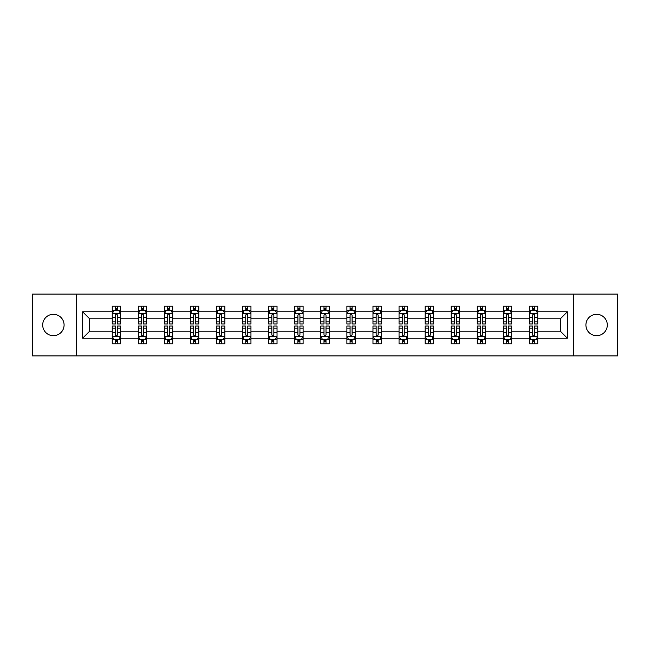 <?xml version="1.0" encoding="UTF-8"?>
<svg xmlns="http://www.w3.org/2000/svg" width="650" height="650" viewBox="0 0 650 650"><rect width="100%" height="100%" fill="white"/><g stroke="black" fill="none" stroke-linecap="round" stroke-linejoin="round"><path stroke-width="0.97" d="M596.611 314.299A10.701 10.701 0 0 0 585.91 325A10.701 10.701 0 0 0 596.611 335.701A10.701 10.701 0 0 0 607.303 325A10.701 10.701 0 0 0 596.611 314.299M53.389 314.299A10.701 10.701 0 0 0 42.697 325A10.701 10.701 0 0 0 53.389 335.701A10.701 10.701 0 0 0 64.09 325A10.701 10.701 0 0 0 53.389 314.299M573.796 355.924L617.5 355.924L617.5 294.076L573.796 294.076L573.796 355.924L76.204 355.924L76.204 294.076L32.5 294.076L32.5 355.924L76.204 355.924M537.769 338.203L537.769 331.183L560.341 331.183L567.361 338.203L537.769 338.203L537.769 343.801L534.601 343.801L534.601 339.544M573.796 294.076L76.204 294.076M529.417 338.203L511.696 338.203L511.696 331.183L529.417 331.183L529.417 343.801L537.769 343.801L537.769 339.341L536.201 339.341M511.696 338.203L511.696 343.801L508.519 343.801L508.519 339.544M503.344 338.203L485.623 338.203L485.623 331.183L503.344 331.183L503.344 343.801L511.696 343.801L511.696 339.341L510.128 339.341M485.623 338.203L485.623 343.801L482.446 343.801L482.446 339.544M477.271 338.203L459.55 338.203L459.55 331.183L477.271 331.183L477.271 343.801L485.623 343.801L485.623 339.341L484.055 339.341M459.55 338.203L459.55 343.801L456.373 343.801L456.373 339.544M451.189 338.203L433.477 338.203L433.477 331.183L451.189 331.183L451.189 343.801L459.55 343.801L459.55 339.341L457.982 339.341M433.477 338.203L433.477 343.801L430.3 343.801L430.3 339.544M425.116 338.203L407.404 338.203L407.404 331.183L425.116 331.183L425.116 343.801L433.477 343.801L433.477 339.341L431.901 339.341M407.404 338.203L407.404 343.801L404.227 343.801L404.227 339.544M399.043 338.203L381.331 338.203L381.331 331.183L399.043 331.183L399.043 343.801L407.404 343.801L407.404 339.341L405.827 339.341M381.331 338.203L381.331 343.801L378.154 343.801L378.154 339.544M372.97 338.203L355.249 338.203L355.249 331.183L372.97 331.183L372.97 343.801L381.331 343.801L381.331 339.341L379.754 339.341M355.249 338.203L355.249 343.801L352.081 343.801L352.081 339.544M346.897 338.203L329.176 338.203L329.176 331.183L346.897 331.183L346.897 343.801L355.249 343.801L355.249 339.341L353.681 339.341M329.176 338.203L329.176 343.801L325.999 343.801L325.999 339.544M320.824 338.203L303.103 338.203L303.103 331.183L320.824 331.183L320.824 343.801L329.176 343.801L329.176 339.341L327.608 339.341M303.103 338.203L303.103 343.801L299.926 343.801L299.926 339.544M294.751 338.203L277.03 338.203L277.03 331.183L294.751 331.183L294.751 343.801L303.103 343.801L303.103 339.341L301.535 339.341M277.03 338.203L277.03 343.801L273.853 343.801L273.853 339.544M268.669 338.203L250.957 338.203L250.957 331.183L268.669 331.183L268.669 343.801L277.03 343.801L277.03 339.341L275.462 339.341M250.957 338.203L250.957 343.801L247.78 343.801L247.78 339.544M242.596 338.203L224.884 338.203L224.884 331.183L242.596 331.183L242.596 343.801L250.957 343.801L250.957 339.341L249.381 339.341M224.884 338.203L224.884 343.801L221.707 343.801L221.707 339.544M216.523 338.203L198.811 338.203L198.811 331.183L216.523 331.183L216.523 343.801L224.884 343.801L224.884 339.341L223.307 339.341M198.811 338.203L198.811 343.801L195.634 343.801L195.634 339.544M190.45 338.203L172.729 338.203L172.729 331.183L190.45 331.183L190.45 343.801L198.811 343.801L198.811 339.341L197.234 339.341M172.729 338.203L172.729 343.801L169.561 343.801L169.561 339.544M164.377 338.203L146.656 338.203L146.656 331.183L164.377 331.183L164.377 343.801L172.729 343.801L172.729 339.341L171.161 339.341M146.656 338.203L146.656 343.801L143.479 343.801L143.479 339.544M138.304 338.203L120.583 338.203L120.583 331.183L138.304 331.183L138.304 343.801L146.656 343.801L146.656 339.341L145.088 339.341M120.583 338.203L120.583 343.801L117.406 343.801L117.406 339.544M112.231 338.203L82.639 338.203L82.639 311.797L112.231 311.797L112.231 318.817L89.659 318.817L89.659 331.183L112.231 331.183L112.231 343.801L120.583 343.801L120.583 339.341L119.015 339.341M113.799 310.659L112.231 310.659L112.231 306.199L112.231 311.797M115.399 310.456L115.399 306.199L112.231 306.199L120.583 306.199L120.583 311.797L138.304 311.797L138.304 306.199L146.656 306.199L146.656 311.797L164.377 311.797L164.377 306.199L172.729 306.199L172.729 311.797L190.45 311.797L190.45 306.199L198.811 306.199L198.811 311.797L216.523 311.797L216.523 306.199L224.884 306.199L224.884 311.797L242.596 311.797L242.596 306.199L250.957 306.199L250.957 311.797L268.669 311.797L268.669 306.199L277.03 306.199L277.03 311.797L294.751 311.797L294.751 306.199L303.103 306.199L303.103 311.797L320.824 311.797L320.824 306.199L329.176 306.199L329.176 311.797L346.897 311.797L346.897 306.199L355.249 306.199L355.249 311.797L372.97 311.797L372.97 306.199L381.331 306.199L381.331 311.797L399.043 311.797L399.043 306.199L407.404 306.199L407.404 311.797L425.116 311.797L425.116 306.199L433.477 306.199L433.477 311.797L451.189 311.797L451.189 306.199L459.55 306.199L459.55 311.797L477.271 311.797L477.271 306.199L485.623 306.199L485.623 311.797L503.344 311.797L503.344 306.199L511.696 306.199L511.696 311.797L529.417 311.797L529.417 306.199L537.769 306.199L537.769 311.797L567.361 311.797L567.361 338.203M529.417 311.797L529.417 318.817L511.696 318.817L511.696 311.797M503.344 311.797L503.344 318.817L485.623 318.817L485.623 311.797M477.271 311.797L477.271 318.817L459.55 318.817L459.55 311.797M451.189 311.797L451.189 318.817L433.477 318.817L433.477 311.797M425.116 311.797L425.116 318.817L407.404 318.817L407.404 311.797M399.043 311.797L399.043 318.817L381.331 318.817L381.331 311.797M372.97 311.797L372.97 318.817L355.249 318.817L355.249 311.797M346.897 311.797L346.897 318.817L329.176 318.817L329.176 311.797M320.824 311.797L320.824 318.817L303.103 318.817L303.103 311.797M294.751 311.797L294.751 318.817L277.03 318.817L277.03 311.797M268.669 311.797L268.669 318.817L250.957 318.817L250.957 311.797M242.596 311.797L242.596 318.817L224.884 318.817L224.884 311.797M216.523 311.797L216.523 318.817L198.811 318.817L198.811 311.797M190.45 311.797L190.45 318.817L172.729 318.817L172.729 311.797M164.377 311.797L164.377 318.817L146.656 318.817L146.656 311.797M138.304 311.797L138.304 318.817L120.583 318.817L120.583 311.797M82.639 311.797L89.659 318.817M560.341 331.183L560.341 318.817L537.769 318.817L537.769 311.797M532.594 310.375L534.601 310.375M506.521 310.375L508.519 310.375M480.439 310.375L482.446 310.375M454.366 310.375L456.373 310.375M428.293 310.375L430.3 310.375M402.22 310.375L404.227 310.375M376.147 310.375L378.154 310.375M350.074 310.375L352.081 310.375M324.001 310.375L325.999 310.375M297.919 310.375L299.926 310.375M271.846 310.375L273.853 310.375M245.773 310.375L247.78 310.375M219.7 310.375L221.707 310.375M193.627 310.375L195.634 310.375M167.554 310.375L169.561 310.375M141.481 310.375L143.479 310.375M115.399 310.375L117.406 310.375M115.399 339.625L117.406 339.625M141.481 339.625L143.479 339.625M167.554 339.625L169.561 339.625M193.627 339.625L195.634 339.625M219.7 339.625L221.707 339.625M245.773 339.625L247.78 339.625M271.846 339.625L273.853 339.625M297.919 339.625L299.926 339.625M324.001 339.625L325.999 339.625M350.074 339.625L352.081 339.625M376.147 339.625L378.154 339.625M402.22 339.625L404.227 339.625M428.293 339.625L430.3 339.625M454.366 339.625L456.373 339.625M480.439 339.625L482.446 339.625M506.521 339.625L508.519 339.625M532.594 339.625L534.601 339.625M89.659 331.183L82.639 338.203M567.361 311.797L560.341 318.817M117.406 308.368L115.399 308.368M112.231 321.904L112.231 324.001L115.399 324.001L115.399 321.904L112.231 321.904L112.231 318.817M120.583 318.817L120.583 324.001L117.406 324.001L117.406 315.055C116.74 313.763 116.074 313.763 115.399 315.055L115.399 321.904M119.015 310.659L120.583 310.659L120.583 306.199L117.406 306.199L117.406 310.456M120.583 313.804L118.909 310.456L113.896 310.456L112.231 313.804M115.399 341.632L117.406 341.632M120.583 328.096L120.583 325.999L117.406 325.999L117.406 328.096L120.583 328.096L120.583 331.183M112.231 331.183L112.231 325.999L115.399 325.999L115.399 334.945C116.074 336.237 116.74 336.237 117.406 334.945L117.406 328.096M113.799 339.341L112.231 339.341L112.231 343.801L115.399 343.801L115.399 339.544M112.231 336.196L113.896 339.544L118.909 339.544L120.583 336.196M143.479 308.368L141.481 308.368M139.872 310.659L138.304 310.659L138.304 306.199L141.481 306.199L141.481 310.456M138.304 321.904L138.304 324.001L141.481 324.001L141.481 321.904L138.304 321.904L138.304 318.817M146.656 318.817L146.656 324.001L143.479 324.001L143.479 315.055C142.813 313.763 142.147 313.763 141.481 315.055L141.481 321.904M145.088 310.659L146.656 310.659L146.656 306.199L143.479 306.199L143.479 310.456M146.656 313.804L144.991 310.456L139.969 310.456L138.304 313.804M169.561 308.368L167.554 308.368M165.945 310.659L164.377 310.659L164.377 306.199L167.554 306.199L167.554 310.456M164.377 321.904L164.377 324.001L167.554 324.001L167.554 321.904L164.377 321.904L164.377 318.817M172.729 318.817L172.729 324.001L169.561 324.001L169.561 315.055C168.886 313.763 168.22 313.763 167.554 315.055L167.554 321.904M171.161 310.659L172.729 310.659L172.729 306.199L169.561 306.199L169.561 310.456M172.729 313.804L171.064 310.456L166.051 310.456L164.377 313.804M141.481 341.632L143.479 341.632M146.656 328.096L146.656 325.999L143.479 325.999L143.479 328.096L146.656 328.096L146.656 331.183M138.304 331.183L138.304 325.999L141.481 325.999L141.481 334.945C142.147 336.237 142.813 336.237 143.479 334.945L143.479 328.096M139.872 339.341L138.304 339.341L138.304 343.801L141.481 343.801L141.481 339.544M138.304 336.196L139.969 339.544L144.991 339.544L146.656 336.196M167.554 341.632L169.561 341.632M172.729 328.096L172.729 325.999L169.561 325.999L169.561 328.096L172.729 328.096L172.729 331.183M164.377 331.183L164.377 325.999L167.554 325.999L167.554 334.945C168.22 336.237 168.886 336.237 169.561 334.945L169.561 328.096M165.945 339.341L164.377 339.341L164.377 343.801L167.554 343.801L167.554 339.544M164.377 336.196L166.051 339.544L171.064 339.544L172.729 336.196M195.634 308.368L193.627 308.368M192.018 310.659L190.45 310.659L190.45 306.199L193.627 306.199L193.627 310.456M190.45 321.904L190.45 324.001L193.627 324.001L193.627 321.904L190.45 321.904L190.45 318.817M198.811 318.817L198.811 324.001L195.634 324.001L195.634 315.055C194.968 313.763 194.293 313.763 193.627 315.055L193.627 321.904M197.234 310.659L198.811 310.659L198.811 306.199L195.634 306.199L195.634 310.456M198.811 313.804L197.137 310.456L192.124 310.456L190.45 313.804M193.627 341.632L195.634 341.632M198.811 328.096L198.811 325.999L195.634 325.999L195.634 328.096L198.811 328.096L198.811 331.183M190.45 331.183L190.45 325.999L193.627 325.999L193.627 334.945C194.293 336.237 194.959 336.237 195.634 334.945L195.634 328.096M192.018 339.341L190.45 339.341L190.45 343.801L193.627 343.801L193.627 339.544M190.45 336.196L192.124 339.544L197.137 339.544L198.811 336.196M221.707 308.368L219.7 308.368M218.099 310.659L216.523 310.659L216.523 306.199L219.7 306.199L219.7 310.456M216.523 321.904L216.523 324.001L219.7 324.001L219.7 321.904L216.523 321.904L216.523 318.817M224.884 318.817L224.884 324.001L221.707 324.001L221.707 315.055C221.041 313.763 220.366 313.763 219.7 315.055L219.7 321.904M223.307 310.659L224.884 310.659L224.884 306.199L221.707 306.199L221.707 310.456M224.884 313.804L223.21 310.456L218.197 310.456L216.523 313.804M219.7 341.632L221.707 341.632M224.884 328.096L224.884 325.999L221.707 325.999L221.707 328.096L224.884 328.096L224.884 331.183M216.523 331.183L216.523 325.999L219.7 325.999L219.7 334.945C220.366 336.237 221.033 336.237 221.707 334.945L221.707 328.096M218.099 339.341L216.523 339.341L216.523 343.801L219.7 343.801L219.7 339.544M216.523 336.196L218.197 339.544L223.21 339.544L224.884 336.196M247.78 308.368L245.773 308.368M244.172 310.659L242.596 310.659L242.596 306.199L245.773 306.199L245.773 310.456M242.596 321.904L242.596 324.001L245.773 324.001L245.773 321.904L242.596 321.904L242.596 318.817M250.957 318.817L250.957 324.001L247.78 324.001L247.78 315.055C247.114 313.763 246.447 313.763 245.773 315.055L245.773 321.904M249.381 310.659L250.957 310.659L250.957 306.199L247.78 306.199L247.78 310.456M250.957 313.804L249.283 310.456L244.27 310.456L242.596 313.804M245.773 341.632L247.78 341.632M250.957 328.096L250.957 325.999L247.78 325.999L247.78 328.096L250.957 328.096L250.957 331.183M242.596 331.183L242.596 325.999L245.773 325.999L245.773 334.945C246.439 336.237 247.114 336.237 247.78 334.945L247.78 328.096M244.172 339.341L242.596 339.341L242.596 343.801L245.773 343.801L245.773 339.544M242.596 336.196L244.27 339.544L249.283 339.544L250.957 336.196M273.853 308.368L271.846 308.368M270.246 310.659L268.669 310.659L268.669 306.199L271.846 306.199L271.846 310.456M268.669 321.904L268.669 324.001L271.846 324.001L271.846 321.904L268.669 321.904L268.669 318.817M277.03 318.817L277.03 324.001L273.853 324.001L273.853 315.055C273.187 313.763 272.521 313.763 271.846 315.055L271.846 321.904M275.462 310.659L277.03 310.659L277.03 306.199L273.853 306.199L273.853 310.456M277.03 313.804L275.356 310.456L270.343 310.456L268.669 313.804M271.846 341.632L273.853 341.632M277.03 328.096L277.03 325.999L273.853 325.999L273.853 328.096L277.03 328.096L277.03 331.183M268.669 331.183L268.669 325.999L271.846 325.999L271.846 334.945C272.512 336.237 273.187 336.237 273.853 334.945L273.853 328.096M270.246 339.341L268.669 339.341L268.669 343.801L271.846 343.801L271.846 339.544M268.669 336.196L270.343 339.544L275.356 339.544L277.03 336.196M299.926 308.368L297.919 308.368M296.319 310.659L294.751 310.659L294.751 306.199L297.919 306.199L297.919 310.456M294.751 321.904L294.751 324.001L297.919 324.001L297.919 321.904L294.751 321.904L294.751 318.817M303.103 318.817L303.103 324.001L299.926 324.001L299.926 315.055C299.26 313.763 298.594 313.763 297.919 315.055L297.919 321.904M301.535 310.659L303.103 310.659L303.103 306.199L299.926 306.199L299.926 310.456M303.103 313.804L301.429 310.456L296.416 310.456L294.751 313.804M297.919 341.632L299.926 341.632M303.103 328.096L303.103 325.999L299.926 325.999L299.926 328.096L303.103 328.096L303.103 331.183M294.751 331.183L294.751 325.999L297.919 325.999L297.919 334.945C298.594 336.237 299.26 336.237 299.926 334.945L299.926 328.096M296.319 339.341L294.751 339.341L294.751 343.801L297.919 343.801L297.919 339.544M294.751 336.196L296.416 339.544L301.429 339.544L303.103 336.196M325.999 308.368L324.001 308.368M322.392 310.659L320.824 310.659L320.824 306.199L324.001 306.199L324.001 310.456M320.824 321.904L320.824 324.001L324.001 324.001L324.001 321.904L320.824 321.904L320.824 318.817M329.176 318.817L329.176 324.001L325.999 324.001L325.999 315.055C325.333 313.763 324.667 313.763 324.001 315.055L324.001 321.904M327.608 310.659L329.176 310.659L329.176 306.199L325.999 306.199L325.999 310.456M329.176 313.804L327.511 310.456L322.489 310.456L320.824 313.804M324.001 341.632L325.999 341.632M329.176 328.096L329.176 325.999L325.999 325.999L325.999 328.096L329.176 328.096L329.176 331.183M320.824 331.183L320.824 325.999L324.001 325.999L324.001 334.945C324.667 336.237 325.333 336.237 325.999 334.945L325.999 328.096M322.392 339.341L320.824 339.341L320.824 343.801L324.001 343.801L324.001 339.544M320.824 336.196L322.489 339.544L327.511 339.544L329.176 336.196M352.081 308.368L350.074 308.368M348.465 310.659L346.897 310.659L346.897 306.199L350.074 306.199L350.074 310.456M346.897 321.904L346.897 324.001L350.074 324.001L350.074 321.904L346.897 321.904L346.897 318.817M355.249 318.817L355.249 324.001L352.081 324.001L352.081 315.055C351.406 313.763 350.74 313.763 350.074 315.055L350.074 321.904M353.681 310.659L355.249 310.659L355.249 306.199L352.081 306.199L352.081 310.456M355.249 313.804L353.584 310.456L348.571 310.456L346.897 313.804M378.154 308.368L376.147 308.368M374.538 310.659L372.97 310.659L372.97 306.199L376.147 306.199L376.147 310.456M372.97 321.904L372.97 324.001L376.147 324.001L376.147 321.904L372.97 321.904L372.97 318.817M381.331 318.817L381.331 324.001L378.154 324.001L378.154 315.055C377.488 313.763 376.813 313.763 376.147 315.055L376.147 321.904M379.754 310.659L381.331 310.659L381.331 306.199L378.154 306.199L378.154 310.456M381.331 313.804L379.657 310.456L374.644 310.456L372.97 313.804M404.227 308.368L402.22 308.368M400.619 310.659L399.043 310.659L399.043 306.199L402.22 306.199L402.22 310.456M399.043 321.904L399.043 324.001L402.22 324.001L402.22 321.904L399.043 321.904L399.043 318.817M407.404 318.817L407.404 324.001L404.227 324.001L404.227 315.055C403.561 313.763 402.886 313.763 402.22 315.055L402.22 321.904M405.827 310.659L407.404 310.659L407.404 306.199L404.227 306.199L404.227 310.456M407.404 313.804L405.73 310.456L400.717 310.456L399.043 313.804M430.3 308.368L428.293 308.368M426.692 310.659L425.116 310.659L425.116 306.199L428.293 306.199L428.293 310.456M425.116 321.904L425.116 324.001L428.293 324.001L428.293 321.904L425.116 321.904L425.116 318.817M433.477 318.817L433.477 324.001L430.3 324.001L430.3 315.055C429.634 313.763 428.968 313.763 428.293 315.055L428.293 321.904M431.901 310.659L433.477 310.659L433.477 306.199L430.3 306.199L430.3 310.456M433.477 313.804L431.803 310.456L426.79 310.456L425.116 313.804M456.373 308.368L454.366 308.368M452.766 310.659L451.189 310.659L451.189 306.199L454.366 306.199L454.366 310.456M451.189 321.904L451.189 324.001L454.366 324.001L454.366 321.904L451.189 321.904L451.189 318.817M459.55 318.817L459.55 324.001L456.373 324.001L456.373 315.055C455.707 313.763 455.041 313.763 454.366 315.055L454.366 321.904M457.982 310.659L459.55 310.659L459.55 306.199L456.373 306.199L456.373 310.456M459.55 313.804L457.876 310.456L452.863 310.456L451.189 313.804M482.446 308.368L480.439 308.368M478.839 310.659L477.271 310.659L477.271 306.199L480.439 306.199L480.439 310.456M477.271 321.904L477.271 324.001L480.439 324.001L480.439 321.904L477.271 321.904L477.271 318.817M485.623 318.817L485.623 324.001L482.446 324.001L482.446 315.055C481.78 313.763 481.114 313.763 480.439 315.055L480.439 321.904M484.055 310.659L485.623 310.659L485.623 306.199L482.446 306.199L482.446 310.456M485.623 313.804L483.949 310.456L478.936 310.456L477.271 313.804M350.074 341.632L352.081 341.632M355.249 328.096L355.249 325.999L352.081 325.999L352.081 328.096L355.249 328.096L355.249 331.183M346.897 331.183L346.897 325.999L350.074 325.999L350.074 334.945C350.74 336.237 351.406 336.237 352.081 334.945L352.081 328.096M348.465 339.341L346.897 339.341L346.897 343.801L350.074 343.801L350.074 339.544M346.897 336.196L348.571 339.544L353.584 339.544L355.249 336.196M376.147 341.632L378.154 341.632M381.331 328.096L381.331 325.999L378.154 325.999L378.154 328.096L381.331 328.096L381.331 331.183M372.97 331.183L372.97 325.999L376.147 325.999L376.147 334.945C376.813 336.237 377.479 336.237 378.154 334.945L378.154 328.096M374.538 339.341L372.97 339.341L372.97 343.801L376.147 343.801L376.147 339.544M372.97 336.196L374.644 339.544L379.657 339.544L381.331 336.196M402.22 341.632L404.227 341.632M407.404 328.096L407.404 325.999L404.227 325.999L404.227 328.096L407.404 328.096L407.404 331.183M399.043 331.183L399.043 325.999L402.22 325.999L402.22 334.945C402.886 336.237 403.553 336.237 404.227 334.945L404.227 328.096M400.619 339.341L399.043 339.341L399.043 343.801L402.22 343.801L402.22 339.544M399.043 336.196L400.717 339.544L405.73 339.544L407.404 336.196M428.293 341.632L430.3 341.632M433.477 328.096L433.477 325.999L430.3 325.999L430.3 328.096L433.477 328.096L433.477 331.183M425.116 331.183L425.116 325.999L428.293 325.999L428.293 334.945C428.959 336.237 429.634 336.237 430.3 334.945L430.3 328.096M426.692 339.341L425.116 339.341L425.116 343.801L428.293 343.801L428.293 339.544M425.116 336.196L426.79 339.544L431.803 339.544L433.477 336.196M454.366 341.632L456.373 341.632M459.55 328.096L459.55 325.999L456.373 325.999L456.373 328.096L459.55 328.096L459.55 331.183M451.189 331.183L451.189 325.999L454.366 325.999L454.366 334.945C455.032 336.237 455.707 336.237 456.373 334.945L456.373 328.096M452.766 339.341L451.189 339.341L451.189 343.801L454.366 343.801L454.366 339.544M451.189 336.196L452.863 339.544L457.876 339.544L459.55 336.196M480.439 341.632L482.446 341.632M485.623 328.096L485.623 325.999L482.446 325.999L482.446 328.096L485.623 328.096L485.623 331.183M477.271 331.183L477.271 325.999L480.439 325.999L480.439 334.945C481.114 336.237 481.78 336.237 482.446 334.945L482.446 328.096M478.839 339.341L477.271 339.341L477.271 343.801L480.439 343.801L480.439 339.544M477.271 336.196L478.936 339.544L483.949 339.544L485.623 336.196M508.519 308.368L506.521 308.368M504.912 310.659L503.344 310.659L503.344 306.199L506.521 306.199L506.521 310.456M503.344 321.904L503.344 324.001L506.521 324.001L506.521 321.904L503.344 321.904L503.344 318.817M511.696 318.817L511.696 324.001L508.519 324.001L508.519 315.055C507.853 313.763 507.187 313.763 506.521 315.055L506.521 321.904M510.128 310.659L511.696 310.659L511.696 306.199L508.519 306.199L508.519 310.456M511.696 313.804L510.031 310.456L505.009 310.456L503.344 313.804M506.521 341.632L508.519 341.632M511.696 328.096L511.696 325.999L508.519 325.999L508.519 328.096L511.696 328.096L511.696 331.183M503.344 331.183L503.344 325.999L506.521 325.999L506.521 334.945C507.187 336.237 507.853 336.237 508.519 334.945L508.519 328.096M504.912 339.341L503.344 339.341L503.344 343.801L506.521 343.801L506.521 339.544M503.344 336.196L505.009 339.544L510.031 339.544L511.696 336.196M534.601 308.368L532.594 308.368M530.985 310.659L529.417 310.659L529.417 306.199L532.594 306.199L532.594 310.456M529.417 321.904L529.417 324.001L532.594 324.001L532.594 321.904L529.417 321.904L529.417 318.817M537.769 318.817L537.769 324.001L534.601 324.001L534.601 315.055C533.926 313.763 533.26 313.763 532.594 315.055L532.594 321.904M536.201 310.659L537.769 310.659L537.769 306.199L534.601 306.199L534.601 310.456M537.769 313.804L536.104 310.456L531.091 310.456L529.417 313.804M532.594 341.632L534.601 341.632M537.769 328.096L537.769 325.999L534.601 325.999L534.601 328.096L537.769 328.096L537.769 331.183M529.417 331.183L529.417 325.999L532.594 325.999L532.594 334.945C533.26 336.237 533.926 336.237 534.601 334.945L534.601 328.096M530.985 339.341L529.417 339.341L529.417 343.801L532.594 343.801L532.594 339.544M529.417 336.196L531.091 339.544L536.104 339.544L537.769 336.196M120.543 313.714L112.271 313.714M120.583 321.904L117.406 321.904M115.399 317.419L112.231 317.419M120.583 317.419L117.406 317.419M117.406 309.433L115.399 309.433M112.271 336.286L120.543 336.286M112.231 328.096L115.399 328.096M117.406 332.581L120.583 332.581M112.231 332.581L115.399 332.581M115.399 340.567L117.406 340.567M146.616 313.714L138.344 313.714M146.656 321.904L143.479 321.904M141.481 317.419L138.304 317.419M146.656 317.419L143.479 317.419M143.479 309.433L141.481 309.433M172.689 313.714L164.418 313.714M172.729 321.904L169.561 321.904M167.554 317.419L164.377 317.419M172.729 317.419L169.561 317.419M169.561 309.433L167.554 309.433M138.344 336.286L146.616 336.286M138.304 328.096L141.481 328.096M143.479 332.581L146.656 332.581M138.304 332.581L141.481 332.581M141.481 340.567L143.479 340.567M164.418 336.286L172.689 336.286M164.377 328.096L167.554 328.096M169.561 332.581L172.729 332.581M164.377 332.581L167.554 332.581M167.554 340.567L169.561 340.567M198.762 313.714L190.491 313.714M198.811 321.904L195.634 321.904M193.627 317.419L190.45 317.419M198.811 317.419L195.634 317.419M195.634 309.433L193.627 309.433M190.491 336.286L198.762 336.286M190.45 328.096L193.627 328.096M195.634 332.581L198.811 332.581M190.45 332.581L193.627 332.581M193.627 340.567L195.634 340.567M224.843 313.714L216.564 313.714M224.884 321.904L221.707 321.904M219.7 317.419L216.523 317.419M224.884 317.419L221.707 317.419M221.707 309.433L219.7 309.433M216.564 336.286L224.843 336.286M216.523 328.096L219.7 328.096M221.707 332.581L224.884 332.581M216.523 332.581L219.7 332.581M219.7 340.567L221.707 340.567M250.916 313.714L242.637 313.714M250.957 321.904L247.78 321.904M245.773 317.419L242.596 317.419M250.957 317.419L247.78 317.419M247.78 309.433L245.773 309.433M242.637 336.286L250.916 336.286M242.596 328.096L245.773 328.096M247.78 332.581L250.957 332.581M242.596 332.581L245.773 332.581M245.773 340.567L247.78 340.567M276.989 313.714L268.718 313.714M277.03 321.904L273.853 321.904M271.846 317.419L268.669 317.419M277.03 317.419L273.853 317.419M273.853 309.433L271.846 309.433M268.718 336.286L276.989 336.286M268.669 328.096L271.846 328.096M273.853 332.581L277.03 332.581M268.669 332.581L271.846 332.581M271.846 340.567L273.853 340.567M303.062 313.714L294.791 313.714M303.103 321.904L299.926 321.904M297.919 317.419L294.751 317.419M303.103 317.419L299.926 317.419M299.926 309.433L297.919 309.433M294.791 336.286L303.062 336.286M294.751 328.096L297.919 328.096M299.926 332.581L303.103 332.581M294.751 332.581L297.919 332.581M297.919 340.567L299.926 340.567M329.136 313.714L320.864 313.714M329.176 321.904L325.999 321.904M324.001 317.419L320.824 317.419M329.176 317.419L325.999 317.419M325.999 309.433L324.001 309.433M320.864 336.286L329.136 336.286M320.824 328.096L324.001 328.096M325.999 332.581L329.176 332.581M320.824 332.581L324.001 332.581M324.001 340.567L325.999 340.567M355.209 313.714L346.938 313.714M355.249 321.904L352.081 321.904M350.074 317.419L346.897 317.419M355.249 317.419L352.081 317.419M352.081 309.433L350.074 309.433M381.282 313.714L373.011 313.714M381.331 321.904L378.154 321.904M376.147 317.419L372.97 317.419M381.331 317.419L378.154 317.419M378.154 309.433L376.147 309.433M407.363 313.714L399.084 313.714M407.404 321.904L404.227 321.904M402.22 317.419L399.043 317.419M407.404 317.419L404.227 317.419M404.227 309.433L402.22 309.433M433.436 313.714L425.157 313.714M433.477 321.904L430.3 321.904M428.293 317.419L425.116 317.419M433.477 317.419L430.3 317.419M430.3 309.433L428.293 309.433M459.509 313.714L451.238 313.714M459.55 321.904L456.373 321.904M454.366 317.419L451.189 317.419M459.55 317.419L456.373 317.419M456.373 309.433L454.366 309.433M485.582 313.714L477.311 313.714M485.623 321.904L482.446 321.904M480.439 317.419L477.271 317.419M485.623 317.419L482.446 317.419M482.446 309.433L480.439 309.433M346.938 336.286L355.209 336.286M346.897 328.096L350.074 328.096M352.081 332.581L355.249 332.581M346.897 332.581L350.074 332.581M350.074 340.567L352.081 340.567M373.011 336.286L381.282 336.286M372.97 328.096L376.147 328.096M378.154 332.581L381.331 332.581M372.97 332.581L376.147 332.581M376.147 340.567L378.154 340.567M399.084 336.286L407.363 336.286M399.043 328.096L402.22 328.096M404.227 332.581L407.404 332.581M399.043 332.581L402.22 332.581M402.22 340.567L404.227 340.567M425.157 336.286L433.436 336.286M425.116 328.096L428.293 328.096M430.3 332.581L433.477 332.581M425.116 332.581L428.293 332.581M428.293 340.567L430.3 340.567M451.238 336.286L459.509 336.286M451.189 328.096L454.366 328.096M456.373 332.581L459.55 332.581M451.189 332.581L454.366 332.581M454.366 340.567L456.373 340.567M477.311 336.286L485.582 336.286M477.271 328.096L480.439 328.096M482.446 332.581L485.623 332.581M477.271 332.581L480.439 332.581M480.439 340.567L482.446 340.567M511.656 313.714L503.384 313.714M511.696 321.904L508.519 321.904M506.521 317.419L503.344 317.419M511.696 317.419L508.519 317.419M508.519 309.433L506.521 309.433M503.384 336.286L511.656 336.286M503.344 328.096L506.521 328.096M508.519 332.581L511.696 332.581M503.344 332.581L506.521 332.581M506.521 340.567L508.519 340.567M537.729 313.714L529.457 313.714M537.769 321.904L534.601 321.904M532.594 317.419L529.417 317.419M537.769 317.419L534.601 317.419M534.601 309.433L532.594 309.433M529.457 336.286L537.729 336.286M529.417 328.096L532.594 328.096M534.601 332.581L537.769 332.581M529.417 332.581L532.594 332.581M532.594 340.567L534.601 340.567"/></g></svg>
